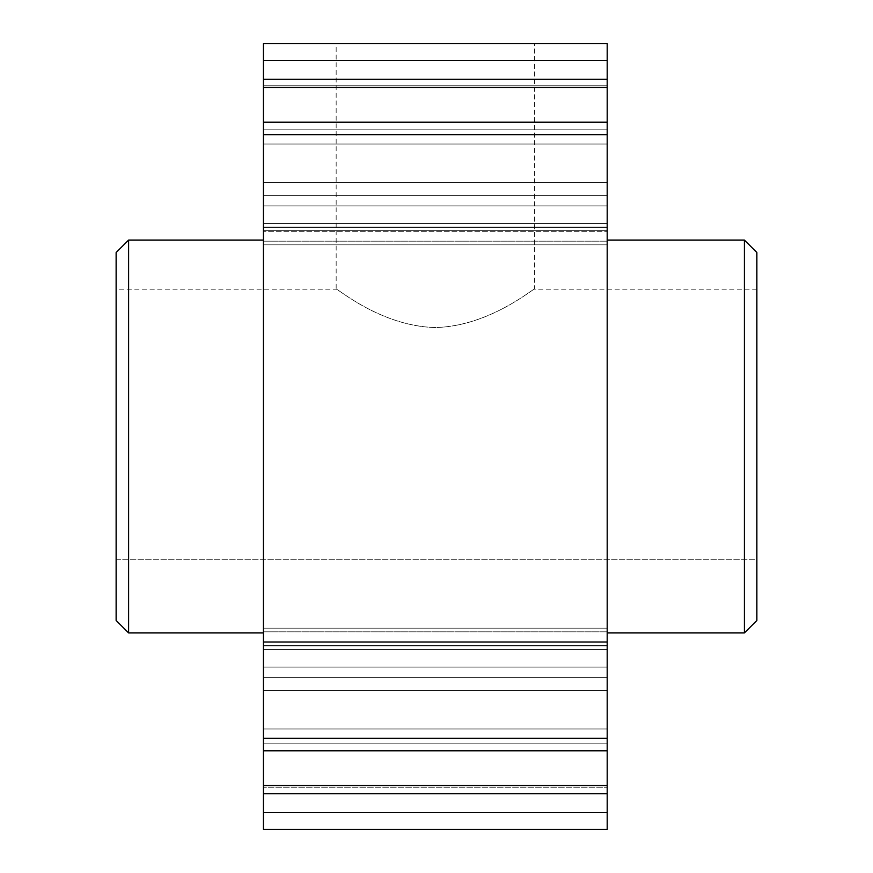 <?xml version="1.0" encoding="UTF-8"?>
<svg xmlns="http://www.w3.org/2000/svg" width="873" height="873" viewBox="0 0 873 873"><rect width="100%" height="100%" fill="white"/><g stroke="black" fill="none" stroke-linecap="round" stroke-linejoin="round"><path stroke-width="0.65" stroke-dasharray="4.37 3.27" d="M756.869 620.452L756.869 289.181L756.869 559.266L116.131 559.266L116.131 436.5L116.131 620.452M744.396 240.075L744.396 632.925M128.604 632.925L128.604 240.075M263.45 436.5L263.45 632.925L263.45 436.5M116.131 289.181L116.131 436.5L116.131 289.181L336.16 289.181C336.596 287.501 380.464 326.262 435.289 327.55C490.08 326.273 534.047 287.533 534.483 289.181C534.134 287.49 489.993 326.306 435.311 327.55C380.366 326.229 336.64 287.523 336.16 289.181L336.16 43.65L534.483 43.65L336.16 43.65M756.869 289.181L534.483 289.181L534.483 43.65M607.193 436.5L607.193 632.925L607.193 436.5M116.131 252.548L116.131 559.266L756.869 559.266L756.869 252.548M263.45 829.35L263.45 43.65L607.193 43.65L607.193 60.39L263.45 60.39M607.193 829.35L607.193 628.167L607.193 750.824L607.193 738.351L263.45 738.351M607.193 787.25L607.193 785.765L607.193 787.25L263.45 787.25L607.193 787.25M607.193 738.351L607.193 60.39M263.45 141.524L263.45 122.176L263.45 141.524M607.193 214.714L607.193 182.501L607.193 214.714M263.45 158.711L263.45 231.683L263.45 158.711M607.193 231.683L607.193 244.833L607.193 223.543L607.193 244.833L607.193 227.013L607.193 231.683L263.45 231.683L607.193 231.683M607.193 686.429L607.193 667.103L607.193 686.429M263.45 241.177L263.45 244.833L263.45 241.177L607.193 241.177L263.45 241.177M607.193 785.504L263.45 785.504M607.193 743.196L607.193 750.824L607.193 743.196L263.45 743.196L607.193 743.196M607.193 122.176L607.193 129.804L607.193 122.176L263.45 122.176M607.193 87.496L607.193 85.75L607.193 87.496L263.45 87.496M607.193 631.823L607.193 628.167L607.193 631.823L263.45 631.823L607.193 631.823M607.193 785.765L263.45 785.765L607.193 785.765M607.193 667.103L263.45 667.103L607.193 667.103M607.193 728.966L263.45 728.966L607.193 728.966M607.193 129.804L263.45 129.804L607.193 129.804M607.193 223.543L263.45 223.543L607.193 223.543M607.193 182.501L263.45 182.501L607.193 182.501M607.193 227.689L263.45 227.689L607.193 227.689M607.193 677.612L263.45 677.612L607.193 677.612M607.193 812.61L263.45 812.61M607.193 793.71L263.45 793.71M607.193 690.499L263.45 690.499L607.193 690.499M607.193 649.457L263.45 649.457L607.193 649.457M607.193 642.332L263.45 642.332L607.193 642.332M607.193 645.311L263.45 645.311L607.193 645.311M607.193 750.071L263.45 750.071L607.193 750.071M607.193 134.649L263.45 134.649M607.193 122.929L263.45 122.929L607.193 122.929M607.193 144.034L263.45 144.034L607.193 144.034M607.193 230.668L263.45 230.668L607.193 230.668M607.193 205.897L263.45 205.897L607.193 205.897M607.193 195.388L263.45 195.388L607.193 195.388M607.193 87.235L263.45 87.235L607.193 87.235M607.193 79.29L263.45 79.29M607.193 628.167L263.45 628.167L607.193 628.167M607.193 645.987L263.45 645.987L607.193 645.987M607.193 641.317L263.45 641.317L607.193 641.317M607.193 750.824L263.45 750.824M607.193 227.013L263.45 227.013L607.193 227.013M607.193 244.833L263.45 244.833L607.193 244.833M607.193 85.75L263.45 85.75L607.193 85.75"/><path stroke-width="1.31" d="M744.396 240.075L756.869 252.548L756.869 620.452L744.396 632.925L744.396 240.075L607.193 240.075M128.604 632.925L116.131 620.452L116.131 252.548L128.604 240.075L128.604 632.925L263.45 632.925M607.193 829.35L607.193 43.65L263.45 43.65L263.45 829.35L607.193 829.35L263.45 829.35M607.193 793.71L263.45 793.71M607.193 812.61L263.45 812.61M607.193 60.39L263.45 60.39M607.193 79.29L263.45 79.29M607.193 134.649L263.45 134.649M607.193 738.351L263.45 738.351M744.396 632.925L607.193 632.925M607.193 785.504L263.45 785.504M607.193 87.496L263.45 87.496M607.193 122.176L263.45 122.176M607.193 750.824L263.45 750.824M128.604 240.075L263.45 240.075"/></g></svg>

